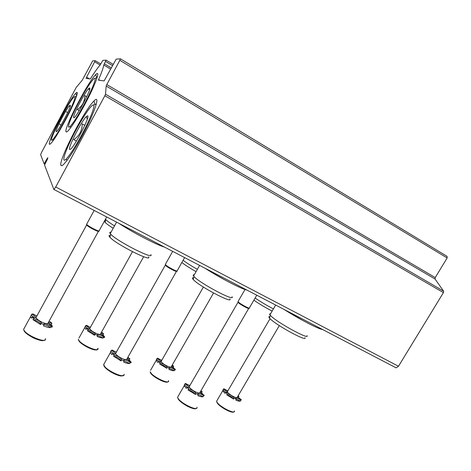 <?xml version="1.0" encoding="UTF-8"?>
<svg xmlns="http://www.w3.org/2000/svg" width="471" height="471" viewBox="0 0 471 471"><rect width="100%" height="100%" fill="white"/><g stroke="black" fill="none" stroke-linecap="round" stroke-linejoin="round"><path stroke-width="0.71" d="M47.506 159.08L47.006 158.809L44.115 163.849L40.612 154.647L41.666 152.21L76.255 87.365L82.213 80.27L92.681 60.877L95.248 60.682L86.576 77.185L89.425 78.857M47.006 158.809L47.859 157.673L47.312 159.51L44.562 165.027L53.877 189.495L55.713 186.999L104.862 95.731L105.516 94.212L106.163 86.046L106.787 84.562L119.828 60.317L120.405 58.816L116.19 59.14L104.115 80.924L98.451 80.135L98.604 79.564C101.565 72.728 103.296 67.883 103.785 65.022L106.11 60.129L102.872 60.37L100.082 65.104C97.621 67.924 94.471 72.381 90.632 78.486L90.244 78.975L86.075 78.38L86.576 77.185M120.435 58.834L447.114 256.389L447.15 257.955L435.228 277.584L435.069 279.038L443.605 291.149L443.423 292.615L398.49 366.25L396.099 367.833L395.587 367.615M65.316 120.388C57.091 135.442 51.869 143.408 49.655 144.291C46.04 144.585 69.402 99.057 75.837 93.234C80.058 88.731 74.583 103.161 65.316 120.388M82.137 135.819C72.928 153.01 63.45 166.481 61.454 165.621C55.961 165.639 83.797 110.444 93.947 101.024C100.941 93.535 94.795 112.516 82.137 135.819M84.874 104.35C76.532 119.975 67.906 132.669 66.358 131.909C61.931 132.115 87.647 82.036 95.754 74.601C101.053 68.966 95.46 84.745 84.874 104.35M322.594 329.517C318.779 329.27 299.05 319.026 284.025 309.412M255.123 298.025C260.675 301.823 266.774 305.443 273.416 308.894M253.869 300.186C259.368 304.001 265.456 307.628 272.144 311.072M284.419 309.665L303.607 320.922M270.525 313.839C269.565 313.733 269.365 314.075 269.93 314.863L271.019 316.047C277.878 322.959 310.095 340.433 307.015 335.611M269.912 316.671C268.658 316.494 268.523 316.971 269.506 318.113L270.195 318.832C276.783 325.567 307.81 342.364 304.914 337.666M246.922 290.071C241.123 288.87 219.592 277.69 204.962 268.199M183.101 260.28C186.575 262.906 191.332 265.932 197.367 269.347M181.847 262.5C185.156 265.096 189.895 268.14 196.066 271.632M211.573 272.315L225.097 280.057M194.264 274.799C193.116 274.675 192.886 275.082 193.575 276.018L193.993 276.518C199.486 283.095 235.747 302.288 232.02 296.712M193.658 277.755C192.227 277.566 192.044 278.096 193.104 279.344L193.198 279.444C198.462 285.868 233.38 304.313 229.872 298.873M164.526 247.116C156.401 244.785 132.81 232.533 118.71 223.23M105.451 220.987L104.65 221.759L105.11 222.336L105.804 219.58C107.211 221.034 110.114 223.136 114.512 225.897M105.11 222.336C106.422 223.713 109.119 225.691 113.199 228.276M111.009 232.25C109.849 232.132 109.513 232.48 110.002 233.292L110.714 234.181C116.938 241.305 155.059 260.575 150.785 254.546M110.414 235.353C109.142 235.194 108.748 235.541 109.237 236.383L109.926 237.254C115.884 244.208 152.616 262.7 148.577 256.825M225.591 389.906L227.911 390.753M227.811 390.924L223.849 388.781L223.384 389.199L222.842 390.129L226.404 392.708M222.842 390.129L223.26 391.436L225.008 393.373L225.556 392.443L227.299 393.897L226.751 394.833C229.595 395.469 231.873 396.876 233.592 399.049L226.751 394.833M236 398.831L240.334 401.08C239.539 401.357 238.032 401.045 235.812 400.144L236.36 399.208L234.152 398.195L233.604 399.131M237.678 397.077L239.992 398.937M238.179 395.717L238.98 396.405L238.438 397.324M237.508 396.865L241.287 399.691L240.334 401.08M223.384 389.199C225.597 390.441 226.916 391.507 227.328 392.408L225.556 392.443M227.299 393.897C230.136 394.539 232.421 395.94 234.14 398.113L234.152 398.195M236.36 399.208L235.618 398.201C236.053 397.465 237.808 398.119 240.875 400.15M237.949 396.105L238.98 396.405M279.327 325.596L237.325 397.165C237.366 397.936 236.248 397.824 233.969 396.829C230.967 395.346 228.835 393.821 227.575 392.249L227.611 391.266M160.982 361.281L161.288 360.745M161.635 360.138L159.728 359.497M161.529 360.327L157.691 358.195L156.967 358.519L156.419 359.485L159.81 361.94M156.419 359.485L156.484 360.674L157.968 362.529L158.527 361.557L160.169 362.994L159.616 363.965C162.63 364.66 164.95 366.049 166.575 368.134L159.616 363.965M169.289 368.228L174.182 370.665C173.11 370.836 171.367 370.43 168.942 369.441L169.501 368.469L167.134 367.38L166.575 368.357M171.956 366.838L173.134 367.197L174.564 368.864M169.501 368.469L168.948 367.657C169.483 366.827 171.415 367.504 174.735 369.7L175.4 369.329L174.882 370.23M172.268 365.007L173.681 366.244L173.134 367.197M174.735 369.7L174.182 370.665M156.967 358.519C159.08 359.685 160.323 360.698 160.705 361.551C160.77 362.117 160.04 362.117 158.527 361.557M160.169 362.994C163.184 363.689 165.509 365.078 167.134 367.162L167.134 367.38M175.4 369.329C173.251 368.145 171.986 367.115 171.603 366.25L171.591 366.191M171.762 365.89L173.681 366.244M213.534 293.015L171.373 366.568C171.409 367.468 170.078 367.333 167.376 366.161C164.191 364.589 162.095 363.059 161.076 361.569L203.366 287.051M90.408 327.298L89.09 326.874M90.326 327.445L86.699 325.373L85.681 325.591L85.121 326.591L88.33 328.893M85.121 326.591L84.78 327.639L85.963 329.394L86.529 328.381L88.053 329.788L87.488 330.807C90.703 331.572 93.075 332.944 94.612 334.94L94.624 335.164M87.488 330.807L94.553 335.287L95.124 334.269L97.668 335.44L97.103 336.453C99.752 337.542 101.771 338.06 103.155 338.007L97.609 335.37M101.406 334.398L103.084 334.881L104.297 336.541M97.668 335.44L97.291 334.834C97.968 333.915 100.105 334.634 103.72 337L104.674 336.741L104.109 337.748L104.432 337.171M101.395 332.391L102.107 332.497L103.638 333.886L103.084 334.881M103.72 337L103.155 338.007M85.681 325.591C87.683 326.686 88.86 327.633 89.213 328.434C89.284 329.088 88.383 329.07 86.529 328.381M88.053 329.788C91.262 330.56 93.641 331.937 95.183 333.921L95.124 334.269M104.674 336.741C102.631 335.629 101.436 334.663 101.077 333.851C101.018 333.215 101.871 333.227 103.638 333.886M143.667 256.713L100.635 333.739C100.664 334.775 99.069 334.604 95.854 333.227C92.469 331.56 90.414 330.03 89.69 328.634L90.032 327.975M189.919 385.461L187.328 384.624M189.754 385.743L185.568 383.465L184.915 383.9L184.338 384.901L188.094 387.704M184.338 384.901L184.567 386.291L186.269 388.363L186.852 387.35L188.647 388.922L188.059 389.935C191.173 390.571 193.616 392.06 195.394 394.392L188.059 389.935M198.067 394.245L203.078 396.741C202.071 397.024 200.328 396.67 197.849 395.687L198.438 394.674L195.995 393.568L195.406 394.586M200.434 392.408L201.564 392.737L203.248 394.686M200.97 390.7L202.141 391.742L201.564 392.737M200.193 392.037C200.799 393.032 202.153 394.103 204.249 395.251L203.078 396.741M184.915 383.9C187.193 385.16 188.547 386.273 188.977 387.25C189.048 387.851 188.341 387.88 186.852 387.35M188.647 388.922C191.756 389.564 194.205 391.048 195.983 393.379L195.995 393.568M198.438 394.674L197.767 393.691C198.273 392.767 200.24 393.45 203.66 395.734M200.575 391.383L202.141 391.742M248.688 308.476L199.992 392.39C200.045 393.35 198.733 393.261 196.054 392.119C192.757 390.506 190.514 388.858 189.318 387.18L189.513 386.155M238.185 301.299L238.273 301.935C240.098 303.907 249.73 309.141 249.512 308.04M238.267 301.97L238.255 302.57C239.992 304.454 249.135 309.418 248.935 308.37L249.318 308.152M116.402 352.031L114.347 351.401M116.26 352.29L112.263 350.047L111.297 350.371L110.709 351.413L114.259 354.051M110.709 351.413L110.502 352.661L111.88 354.634L112.475 353.574L114.141 355.116L113.546 356.176C116.867 356.883 119.369 358.354 121.047 360.58L121.035 360.898M113.546 356.176L121.012 360.933L121.612 359.868L124.25 361.063L123.649 362.122C126.375 363.212 128.412 363.677 129.749 363.524L124.05 360.821M127.629 359.414L129.284 359.862L130.72 361.816M124.25 361.063L123.785 360.321C124.421 359.279 126.611 359.997 130.349 362.47L131.244 362.099L130.861 362.77M127.882 357.295L129.866 358.825L129.284 359.862M130.349 362.47L129.749 363.524M111.297 350.371C113.452 351.549 114.724 352.591 115.118 353.503C115.207 354.21 114.323 354.239 112.475 353.574M114.141 355.116C117.462 355.829 119.964 357.295 121.648 359.52L121.612 359.868M131.244 362.099C129.048 360.892 127.747 359.832 127.353 358.902C127.276 358.219 128.112 358.19 129.866 358.825M176.425 271.414L126.946 358.949C126.999 360.074 125.416 359.962 122.195 358.602C118.68 356.883 116.478 355.234 115.595 353.65L115.966 352.814M165.509 264.107L165.604 264.82C167.611 266.927 177.608 272.144 177.308 270.937M115.554 353.538L165.309 265.149L165.592 265.479C167.499 267.481 176.99 272.432 176.713 271.284L177.078 271.072M36.903 315.929L35.596 315.546M36.803 316.118L33.117 313.969L31.793 314.157L31.198 315.252L34.524 317.69M31.198 315.252L30.556 316.653L31.48 318.178L32.081 317.071L33.6 318.573L32.994 319.685C36.55 320.48 39.122 321.934 40.718 324.042L40.747 324.236M32.994 319.685L40.577 324.548L41.183 323.436L44.038 324.725L43.432 325.838C46.435 327.045 48.801 327.645 50.532 327.633C48.242 325.944 46.07 324.966 44.015 324.702M48.996 323.801L51.274 324.384L52.369 326.279M44.038 324.725L43.762 324.231C44.586 323.082 47.047 323.854 51.139 326.533L52.393 326.291L51.786 327.386L52.375 326.321M48.884 321.516L50.344 321.823L51.869 323.3L51.274 324.384M51.139 326.533L50.532 327.633M31.793 314.157C33.824 315.258 35.025 316.224 35.39 317.065C35.472 317.89 34.371 317.89 32.081 317.071M33.6 318.573C37.156 319.373 39.729 320.828 41.324 322.935L41.183 323.436M52.393 326.291C50.32 325.173 49.102 324.178 48.731 323.324C48.654 322.523 49.696 322.517 51.869 323.3M98.392 231.373L48.148 322.865C48.172 324.154 46.252 323.995 42.378 322.382C38.834 320.669 36.703 319.073 35.99 317.601L36.426 316.795M86.835 223.866L86.54 224.161L86.941 224.638C89.131 226.863 99.711 232.156 99.328 230.849M86.558 224.867L86.941 225.326C89.025 227.446 99.063 232.468 98.71 231.22L99.063 231.008M89.643 87.947C92.304 87.677 75.596 119.028 73.823 117.662C71.515 117.885 84.721 92.157 88.795 88.466L89.643 87.947M79.252 110.632L77.326 109.543C82.225 106.299 84.709 101.654 84.792 95.607L86.735 96.726M84.338 104.097C78.168 115.424 73.464 122.837 70.214 126.328C66.211 130.326 69.861 119.699 77.085 105.663C84.244 91.668 93.111 77.898 94.824 78.345C96.549 78.333 91.598 90.62 84.338 104.097M98.945 79.764L98.839 80.194M87.671 115.813C90.609 116.29 72.134 151.056 69.826 149.437C66.959 149.613 81.248 121.247 86.37 116.537L87.671 115.813M76.461 141.07L73.782 139.599C79.328 135.913 82.137 130.679 82.219 123.897L84.792 125.339M81.548 135.283C75.089 147.111 69.985 155.012 66.252 158.992C61.059 164.202 64.668 152.286 72.775 136.26C80.782 120.293 91.162 104.385 93.429 104.927C95.701 104.909 90.038 119.616 81.548 135.283M70.232 105.257C72.11 105.416 57.609 132.769 56.261 131.621C54.371 131.874 66.364 108.501 69.602 105.61L70.232 105.257M64.963 120.064C59.487 130.161 55.443 136.637 52.811 139.493C45.11 147.252 71.61 95.613 74.736 96.732C76.149 96.673 71.474 107.93 64.963 120.064M59.623 124.167L61.118 124.998M66.234 111.792L67.677 112.604M95.266 60.688L100.794 63.985M94.765 61.854L100.129 65.051M106.128 60.141L113.187 64.374M105.581 61.448L112.522 65.604M104.338 63.773L111.28 67.924M103.785 65.022L110.644 69.113M98.604 79.564L99.94 80.347M119.828 60.317L447.15 257.955M106.787 84.562L435.228 277.584M106.163 86.046L435.069 279.038M105.516 94.212L443.605 291.149M104.862 95.731L443.423 292.615M55.713 186.999L398.49 366.25M44.763 162.919L45.357 163.237M44.139 163.861L44.845 164.238M217.202 402.905C219.227 406.603 231.502 413.456 233.328 411.913M217.137 400.326L216.595 401.251L216.996 402.163C219.616 406.891 235.671 414.904 234.47 410.912M150.355 372.614C151.697 376.223 165.197 383.571 167.34 381.863M150.119 371.837C151.939 376.541 170.002 385.184 168.565 380.698C168.347 382.04 167.317 382.487 165.48 382.04C161.93 381.416 155.424 377.754 152.822 375.44L150.119 371.837M150.567 370.283L156.307 360.215M78.592 340.097C79.063 343.577 94.147 351.531 96.637 349.623M78.321 339.273C79.093 343.895 99.64 353.297 97.944 348.305C96.955 349.882 98.198 350.453 92.858 349.453C87.547 347.828 81.495 343.924 79.84 341.999L78.321 339.273M78.987 338.031L84.774 327.61M178.091 398.731C179.798 402.705 193.251 410.17 195.63 408.469M178.291 395.999L177.591 397.212L177.855 397.924C180.169 403.17 198.462 411.978 196.984 407.162M103.956 365.655C104.78 369.529 119.793 377.601 122.578 375.681M104.415 363.229L103.679 364.801C104.921 370.023 125.816 379.585 124.038 374.168M23.88 330.03C23.868 333.833 40.671 342.441 43.856 340.286M24.457 327.822L23.609 329.376C24.574 334.775 47.5 344.395 45.416 338.602M54.018 189.513L396.099 367.833M44.15 163.855L44.851 164.226M96.802 77.803L95.754 74.601M66.988 131.733L66.358 131.909M95.136 104.444L93.947 101.024M62.402 165.339L61.454 165.621M76.685 95.79L75.837 93.234M50.103 144.161L49.655 144.291M269.93 314.863L275.665 305.049M269.506 318.113L270.295 315.317M193.575 276.018L199.604 265.403M193.198 279.444L193.993 276.518M110.243 233.64L116.59 222.129M109.926 237.254L110.714 234.181M234.205 411.695C233.11 412.125 233.899 412.667 230.054 411.607C225.986 409.97 222.442 407.88 219.421 405.331L216.913 402.434L216.595 401.251L222.842 390.559M227.328 392.408L227.128 392.755M234.14 398.113L233.592 399.049M227.328 391.742L270.048 318.684M160.705 361.551L160.481 361.946M167.134 367.162L166.575 368.134M89.213 328.434L88.966 328.876M95.183 333.921L94.612 334.94M89.678 328.605L132.475 251.691M196.654 408.18C195.471 408.634 196.013 410.023 187.805 406.444C179.48 401.681 178.621 399.708 177.785 398.119L177.591 397.212L184.285 385.608M188.977 387.25L188.718 387.698M195.983 393.379L195.394 394.392M249.436 307.834L256.766 295.199M238.002 301.617L245.008 289.494M238.255 302.57L238.273 301.935M189.154 386.785L238.002 302.27M123.679 375.334L120.576 375.929C117.656 375.363 114.335 374.003 110.626 371.837L105.61 368.004L103.632 364.625L110.45 352.485M115.118 353.503L114.83 354.015M121.648 359.52L121.047 360.58M177.214 270.701L184.626 257.596M165.303 264.478L172.68 251.367M165.592 265.479L165.604 264.82M30.556 316.653L23.609 329.376L24.881 331.902C26.464 333.427 26.076 333.562 31.592 336.93C36.332 339.697 42.737 340.975 43.044 340.651L45.039 339.891M35.39 317.065L35.078 317.637M41.324 322.935L40.718 324.042M99.216 230.602L106.699 216.972M86.611 224.278L94.171 210.443M86.941 225.326L86.941 224.638M35.99 317.601L86.629 224.979M89.408 90.285L88.795 88.466M74.141 117.567L73.823 117.662M70.214 126.328L70.691 127.676M94.824 78.345L97.091 77.721M87.282 119.11L86.37 116.537M70.303 149.295L69.826 149.437M66.252 158.992L66.853 160.605M93.429 104.927L96.319 104.115M70.038 106.899L69.602 105.61M52.811 139.493L53.211 140.623M74.736 96.732L76.543 96.231"/></g></svg>
